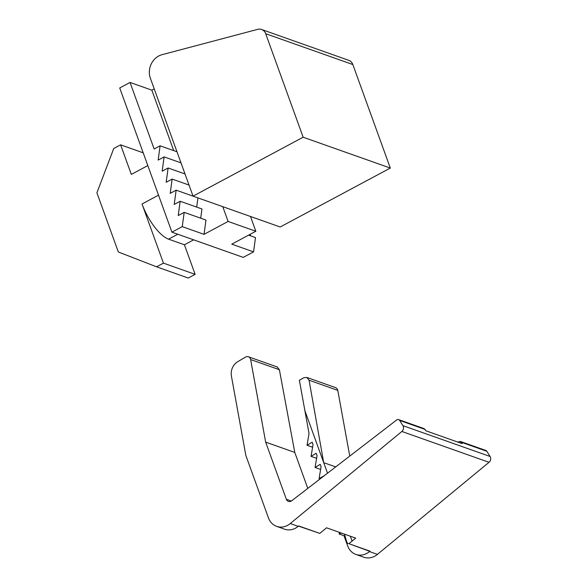 <?xml version="1.0" encoding="UTF-8"?>
<svg xmlns="http://www.w3.org/2000/svg" width="587" height="587" viewBox="0 0 587 587"><rect width="100%" height="100%" fill="white"/><g stroke="black" fill="none" stroke-linecap="round" stroke-linejoin="round"><path stroke-width="0.88" d="M147.821 165.578L131.319 174.405L120.614 144.828L113.731 148.511L96.914 192.822L118.325 251.977L156.56 266.821L163.443 263.137L142.025 203.983A33.518 12.195 61.8 0 0 168.579 239.166L184.428 244.779L193.637 239.848M163.443 263.137L195.133 274.356L184.428 244.779M156.56 266.821L188.251 278.04L195.133 274.356M120.614 144.828L143.199 152.825M184.736 173.18L184.641 173.833M182.241 226.633L171.918 232.158L243.231 257.392L253.547 251.867L231.762 244.155L255.844 231.263L228.116 221.453L204.034 234.345L182.241 226.633L184.186 212.355L178.228 215.546L180.172 201.26L174.214 204.452L176.159 190.173L170.201 193.365L172.145 179.079L166.18 182.271L168.124 167.992L162.166 171.177L164.111 156.898L181.001 162.878M352.831 64.533A8.379 7.249 -70.5 0 0 348.744 60.322L261.589 29.482A8.379 7.249 -70.5 0 0 257.722 29.35L161.953 54.708A16.759 14.499 -70.5 0 0 150.331 78.137L193.05 196.153L303.149 137.219L390.304 168.058L352.831 64.533L265.676 33.701A8.379 7.249 -70.5 0 0 261.589 29.482M193.05 196.153L280.204 226.993L390.304 168.058M192.763 195.361L192.675 196.014M172.145 179.079L189.036 185.059M180.715 162.085L180.627 162.738M164.111 156.898L158.152 160.09L160.097 145.803L176.988 151.784M250.223 235.725L250.436 234.162M253.547 251.867L255.492 237.588L248.595 235.145M303.149 137.219L265.676 33.701M160.097 145.803L154.139 148.995L130.05 82.444L119.726 87.969L171.918 232.158M176.159 190.173L193.05 196.146M184.186 212.355L205.978 220.066L204.034 234.345M154.22 88.879L151.835 90.156L130.05 82.444M168.124 167.992L185.022 173.965M188.75 184.267L188.662 184.927M222.759 206.668L228.116 221.453M250.495 216.478L255.844 231.263M180.172 201.26L201.957 208.972L200.703 218.203M151.835 90.156L173.723 150.632M197.944 197.885L196.689 207.108M398.646 419.61A2.517 2.172 -70.5 0 1 399.659 420.439L402.931 425.648A4.19 3.625 -70.5 0 1 401.86 431.467L290.264 523.553A16.759 14.499 -70.5 0 1 276.638 526.37A16.759 14.499 -70.5 0 1 268.464 517.939L245.858 455.49L231.395 375.988A12.569 10.874 -70.5 0 1 237.86 361.599L245.549 357.101A4.19 3.625 -70.5 0 1 248.418 356.779A4.19 3.625 -70.5 0 1 250.642 359.56L265.662 442.121L286.353 499.295A4.19 3.625 -70.5 0 0 288.4 501.401A4.19 3.625 -70.5 0 0 291.695 500.784L396.673 419.976A2.517 2.172 -70.5 0 1 398.646 419.61L424.196 428.649L426.045 430.843L462.16 443.618L460.252 441.409L457.794 442.077M327.517 473.21L323.701 462.659L335.705 466.907M304.675 410.1L323.701 462.659L309.055 380.222L306.803 377.434L303.861 377.734L299.37 380.237L309.026 433.492L307.038 445.284L312.592 447.25M307.038 445.284L312.174 442.187L313.04 444.579L311.059 456.378L316.606 458.337M343.982 535.726L347.695 545.976A16.759 14.499 -70.5 0 0 355.861 554.407A16.759 14.499 -70.5 0 0 369.494 551.589L370.001 551.171L348.92 543.709L355.7 538.118L326.548 527.801L319.783 533.4L298.504 526.099M276.638 526.37L284.556 529.173A16.759 14.499 -70.5 0 0 298.189 526.356L298.695 525.937L319.783 533.4M311.059 456.378L316.195 453.281L317.061 455.673L315.072 467.465L320.209 464.368L321.074 466.768L319.086 478.559L320.106 478.919M319.086 478.559L324.303 475.683M265.662 442.121L294.777 452.423L279.383 369.722L277.189 366.956L248.418 356.779M315.072 467.465L320.627 469.431M349.749 456.099L337.796 390.392A4.19 3.625 -70.5 0 0 335.573 387.618L306.803 377.434M355.861 554.407L363.786 557.21A16.759 14.499 -70.5 0 0 377.419 554.392L489.015 462.307A4.19 3.625 -70.5 0 0 490.086 456.481L486.814 451.271A2.517 2.172 -70.5 0 0 485.801 450.449L460.252 441.409M339.44 532.365L339.161 534.016L345.061 536.107M339.161 534.016L341.194 532.989M294.777 452.423L307.793 488.391M348.92 543.709L369.098 551.076A2.517 2.172 -70.5 0 0 370.001 551.171M348.04 543.621L346.778 542.19L344.51 534.163M352.053 540.994L350.329 536.217M142.025 203.983L158.527 195.155M168.579 239.166L177.788 234.235M286.353 499.295L291.313 501.049M250.642 359.56L279.383 369.722M369.494 551.589L377.419 554.392M401.86 431.467L489.015 462.307M290.264 523.553L298.189 526.356M399.659 420.439L425.193 429.471M402.931 425.648L490.086 456.481M461.287 442.238L486.814 451.271M309.055 380.222L337.796 390.392"/></g></svg>
